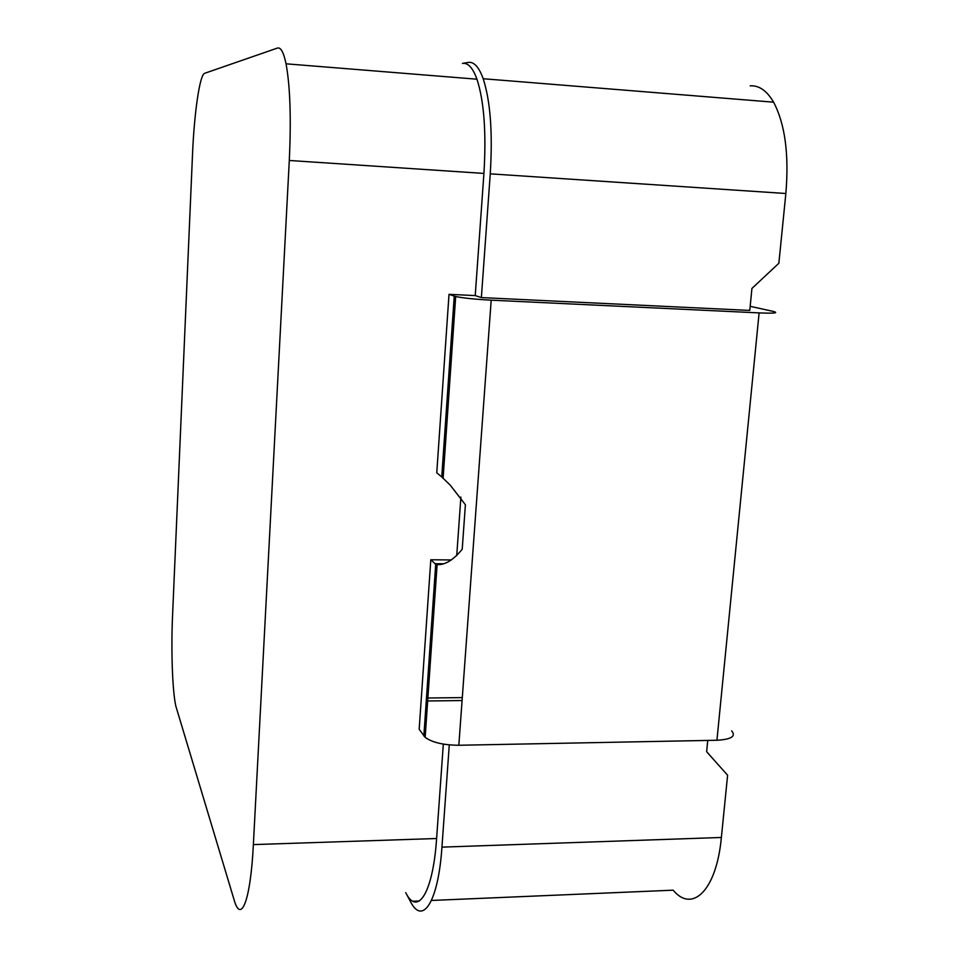 <?xml version="1.0" encoding="UTF-8"?>
<svg xmlns="http://www.w3.org/2000/svg" width="959" height="959" viewBox="0 0 959 959"><rect width="100%" height="100%" fill="white"/><g stroke="black" fill="none" stroke-linecap="round" stroke-linejoin="round"><path stroke-width="1.44" d="M456.724 555.717L460.895 497.062M449.28 744.891L441.943 847.133C438.275 902.239 422.475 925.962 410.356 901.352L405.729 892.673C417.573 916.732 433.012 892.973 436.609 838.514L443.322 744.1M431.502 900.453L673.158 890.18C692.398 913.483 716.541 890.3 721.372 837.471L727.605 775.232L706.639 751.724L707.742 740.432M483.192 78.734C490.433 101.103 492.782 132.81 490.253 173.843L481.37 297.59L475.232 295.588L483.923 173.423C486.405 132.666 484.091 101.258 476.959 79.201C472.823 67.789 467.98 62.527 462.418 63.426L468.16 62.431C473.914 61.508 478.925 66.938 483.192 78.734L773.589 102.181C766.84 90.685 759.037 85.243 750.154 85.842M234.068 899.734L175.797 705.98C172.368 690.492 171.002 650.034 172.56 615.438L192.519 154.267C194.197 113.294 199.748 74.478 204.627 73.316L277.355 48.094C280.747 46.991 283.648 52.23 286.046 63.809C290.169 86.25 291.248 118.472 289.294 160.477L253.368 844.603C250.611 900.549 240.973 924.644 234.068 899.734M481.37 297.59L749.782 310.428L751.928 288.431L778.864 263.257L785.853 193.502C789.137 154.375 785.049 123.927 773.589 102.181M442.027 472.931L443.466 472.955M475.232 295.588L449.016 294.329L436.765 472.811L441.751 476.935L443.19 476.959M424.31 729.224L425.712 729.2M451.437 559.948L430.807 559.768L419.179 729.308L425.149 737.363C432.173 742.482 443.394 745.107 458.834 745.263L716.936 740.252C731.321 739.413 736.236 736.296 731.681 730.902M750.178 306.329L773.661 311.507C778.828 313.018 773.973 313.485 759.108 312.898L491.188 300.179C475.113 299.304 463.281 298.093 455.681 296.523L454.242 296.115L441.751 476.935L450.334 485.266L465.403 504.722L462.214 549.231C453.379 560.02 445.012 565.151 437.112 564.611L435.71 564.288L423.854 735.949M454.242 296.115L449.016 294.329M441.008 564.336L435.71 564.288L430.807 559.768M441.943 847.133L721.372 837.471M426.264 700.993L462.082 700.538M412.957 901.244L419.431 900.969M490.253 173.843L785.853 193.502M253.368 844.603L436.609 838.514M289.294 160.477L483.923 173.423M759.108 312.898L716.936 740.252M491.188 300.179L458.834 745.263M443.286 563.772L434.811 563.712M426.467 698.032L462.298 697.589M286.046 63.809L476.959 79.201M425.149 737.363L437.112 564.611M443.082 478.493L455.681 296.523"/></g></svg>
